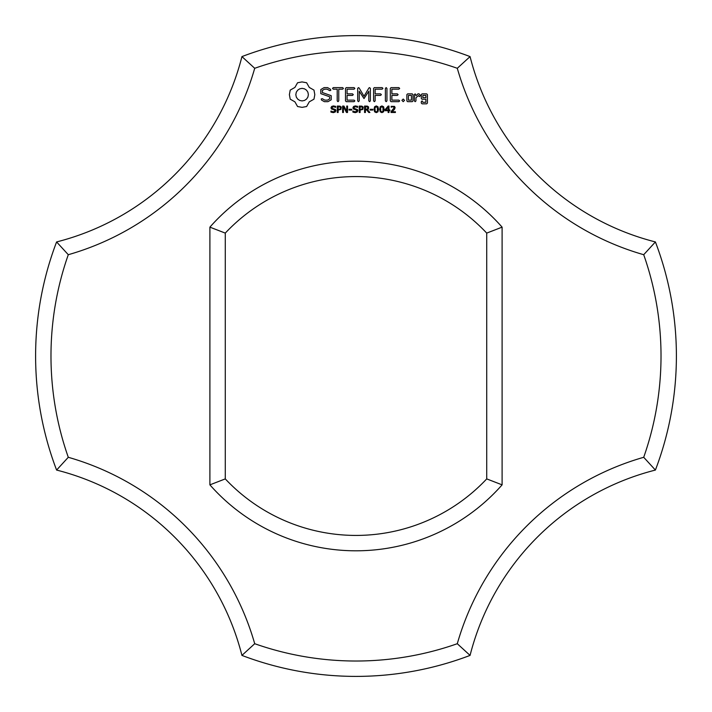 <?xml version="1.0" encoding="UTF-8"?>
<svg xmlns="http://www.w3.org/2000/svg" width="712" height="712" viewBox="0 0 712 712"><rect width="100%" height="100%" fill="white"/><g stroke="black" fill="none" stroke-linecap="round" stroke-linejoin="round"><path stroke-width="1.07" d="M655.405 470.062A320.4 320.4 0 0 0 655.405 241.938L643.71 254.709A305.021 305.021 0 0 1 643.71 457.291A271.699 271.699 0 0 0 457.291 643.71L470.062 655.405A256.32 256.32 0 0 1 655.405 470.062L643.71 457.291M643.71 254.709A271.699 271.699 0 0 1 457.291 68.29L470.062 56.595A256.32 256.32 0 0 0 655.405 241.938M470.062 56.595A320.4 320.4 0 0 0 241.938 56.595A256.32 256.32 0 0 1 56.595 241.938L68.29 254.709A305.021 305.021 0 0 0 68.29 457.291A271.699 271.699 0 0 1 254.709 643.71L241.938 655.405A320.4 320.4 0 0 0 470.062 655.405M457.291 68.29A305.021 305.021 0 0 0 254.709 68.29A271.699 271.699 0 0 1 68.29 254.709M254.709 643.71A305.021 305.021 0 0 0 457.291 643.71M209.898 484.854A194.803 194.803 0 0 0 502.102 484.854L502.102 227.146A194.803 194.803 0 0 0 209.898 227.146L209.898 484.854L225.277 478.9A179.424 179.424 0 0 0 486.723 478.9L502.102 484.854M297.572 82.752L294.901 87.442L290.211 90.112L289.383 94.634L290.211 99.164L294.901 101.834L297.572 106.524L302.102 107.352L306.623 106.524L309.293 101.834L313.983 99.164L314.811 94.634L313.983 90.112L309.293 87.442L306.623 82.752L302.013 81.924L297.572 82.752M335.548 109.586L335.913 110.663L335.245 112.033L333.332 112.629L330.947 112.113L330.947 111.036L333.341 111.891L335.023 110.787L334.809 110.146L331.4 108.927L330.982 107.779L331.667 106.444L333.403 105.928L335.655 106.373L335.655 107.387L333.403 106.666L331.881 107.69L332.086 108.331L335.548 109.586M320.8 89.561L320.8 93.646L329.638 96.77L329.638 98.906L327.502 100.134L324.805 100.134L322.278 98.683L321.219 98.968L321.495 100.036L324.352 101.674L327.974 101.674L331.196 99.805L331.196 95.675L322.367 92.542L322.367 90.424L324.503 89.187L327.217 89.187L329.727 90.647L330.777 90.353L330.51 89.294L327.618 87.612L324.111 87.612L320.8 89.561M341.297 107.076L340.932 109.434L338.147 110.093L338.147 112.496L337.283 112.496L337.283 106.052L340.016 106.15L341.297 107.076M347.536 106.052L347.536 112.496L346.477 112.496L343.415 106.738L343.415 112.496L342.623 112.496L342.623 106.052L343.949 106.052L346.735 111.312L346.735 106.052L347.536 106.052M351.737 109.283L351.737 110.057L349.04 110.057L349.04 109.283L351.737 109.283M357.495 109.586L357.851 110.663L357.193 112.033L355.27 112.629L352.894 112.113L352.894 111.036L355.279 111.891L356.961 110.787L356.757 110.146L353.339 108.927L352.93 107.779L353.615 106.444L355.35 105.928L357.593 106.373L357.593 107.387L355.341 106.666L353.82 107.69L354.024 108.331L357.495 109.586M333.296 89.178L337.203 89.178L337.203 100.864L337.978 101.674L338.761 100.864L338.761 89.178L342.606 89.178L343.415 88.395L342.606 87.612L333.296 87.612L332.522 88.395L333.296 89.178M346.255 87.621L345.498 88.395L345.498 100.917L346.263 101.674L354.051 101.674L354.861 100.908L354.051 100.134L347.064 100.134L347.064 95.417L352.493 95.417L353.303 94.643L352.493 93.859L347.064 93.859L347.064 89.178L354.051 89.178L354.861 88.395L354.051 87.612L346.255 87.621M363.236 107.076L362.871 109.434L360.085 110.093L360.085 112.496L359.231 112.496L359.231 106.052L361.954 106.15L363.236 107.076M367.472 109.675L369.893 112.496L368.78 112.496L366.627 109.933L365.416 109.933L365.416 112.496L364.562 112.496L364.562 106.052L367.339 106.133L368.585 106.96L368.433 108.972L367.472 109.675M372.794 109.283L372.794 110.057L370.098 110.057L370.098 109.283L372.794 109.283M368.914 87.994L364.019 96.245L359.142 88.021L358.483 87.629L357.682 88.395L357.682 100.864L358.456 101.674L359.24 100.864L359.24 91.269L364.01 98.55L368.798 91.234L368.798 100.864L369.581 101.674L370.365 100.864L370.373 88.377L369.564 87.612L368.914 87.994M377.974 106.755L378.508 109.274L377.965 111.811L376.274 112.629L374.583 111.802L374.049 109.283L374.592 106.747L376.274 105.928L377.974 106.755M383.599 106.755L384.133 109.274L383.59 111.811L381.908 112.629L380.217 111.802L379.683 109.283L380.217 106.747L381.908 105.928L383.599 106.755M389.918 109.968L389.918 110.689L388.966 110.689L388.966 112.496L388.129 112.496L388.129 110.689L385.05 110.689L385.05 109.692L388.165 106.052L388.966 106.052L388.966 109.968L389.918 109.968M382.13 87.612L374.334 87.621L373.577 88.395L373.577 100.864L374.361 101.674L375.144 100.864L375.144 95.426L380.573 95.417L381.383 94.634L380.573 93.859L375.144 93.868L375.144 89.178L382.13 89.178L382.949 88.395L382.13 87.612M386.162 87.612L385.388 88.43L385.388 100.864L386.162 101.674L386.945 100.864L386.945 88.43L386.162 87.612M395.4 111.757L395.4 112.496L391.039 112.496L391.039 111.597L394.243 107.734L392.988 106.666L391.2 107.236L391.2 106.328L394.564 106.408L395.124 107.699L394.368 109.514L391.938 111.757L395.4 111.757M403.206 99.048L404.523 100.365L403.206 101.674L401.897 100.365L403.206 99.048M413.005 100.917L413.005 94.616L412.239 93.859L407.638 93.859L406.863 94.616L406.863 100.917L407.638 101.674L412.239 101.674L413.005 100.917M398.862 87.612L391.066 87.621L390.31 88.395L390.31 100.917L391.075 101.674L398.862 101.674L399.672 100.908L398.862 100.134L391.876 100.134L391.876 95.417L397.305 95.417L398.115 94.643L397.305 93.859L391.876 93.859L391.876 89.178L398.862 89.178L399.672 88.395L398.862 87.612M415.185 93.859L414.402 94.616L414.402 100.917L415.185 101.674L415.959 100.917L415.959 97.758L418.451 95.541L419.386 96.601L420.534 95.577L419.074 93.859L417.997 93.859L415.959 95.666L415.185 93.859M422.065 93.859L421.299 94.616L421.299 98.487L422.065 99.244L425.874 99.244L425.874 102.288L422.857 102.288L422.082 100.917L421.299 101.674L421.299 103.071L422.065 103.827L426.666 103.827L427.431 103.071L427.431 94.616L426.666 93.859L422.065 93.859M241.938 655.405A256.32 256.32 0 0 0 56.595 470.062L68.29 457.291M241.938 56.595L254.709 68.29M56.595 241.938A320.4 320.4 0 0 0 56.595 470.062M502.102 227.146L486.723 233.1A179.424 179.424 0 0 0 225.277 233.1L209.898 227.146M225.277 233.1L225.277 478.9M486.723 233.1L486.723 478.9M302.102 88.359L304.54 88.849L306.543 90.193L307.887 92.195L308.376 94.634L307.887 97.081L306.543 99.075L304.54 100.428L302.102 100.917L299.654 100.428L297.661 99.075L296.308 97.081L295.818 94.634L296.308 92.195L297.661 90.193L299.654 88.849L302.102 88.359M340.612 108.019L340.14 107.04L338.147 106.791L338.147 109.363L339.704 109.265L340.612 108.019M362.55 108.019L362.079 107.04L360.085 106.791L360.085 109.363L361.651 109.265L362.55 108.019M367.89 107.868L367.472 107.014L365.416 106.791L365.416 109.212L367.508 108.874L367.89 107.868M377.369 111.232L377.36 107.316L375.607 106.818L374.984 108.153L375.18 111.214L376.274 111.909L377.369 111.232M382.994 111.232L382.994 107.316L381.232 106.818L380.608 108.153L380.804 111.214L381.908 111.909L382.994 111.232M388.129 109.968L388.129 107.085L385.637 109.968L388.129 109.968M408.43 95.399L411.438 95.399L411.438 100.134L408.43 100.134L408.43 95.399M422.857 95.399L425.874 95.399L425.874 97.686L422.857 97.686L422.857 95.399"/></g></svg>
